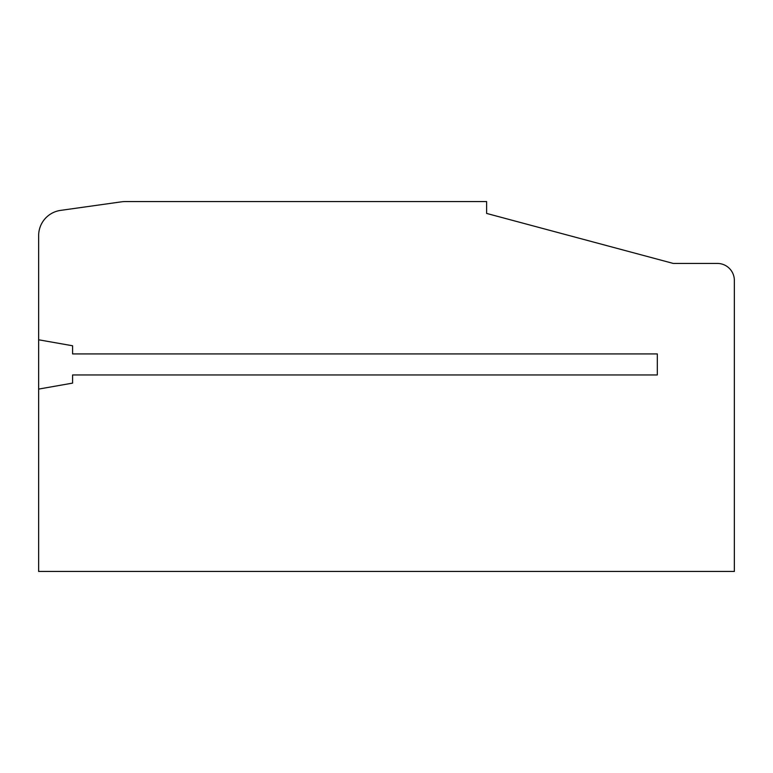 <?xml version="1.0" encoding="UTF-8"?>
<svg xmlns="http://www.w3.org/2000/svg" width="773" height="773" viewBox="0 0 773 773"><rect width="100%" height="100%" fill="white"/><g stroke="black" fill="none" stroke-linecap="round" stroke-linejoin="round"><path stroke-width="1.16" d="M38.65 571.45L734.35 571.45L734.35 280.406A16.967 16.967 0 0 0 717.383 263.438L673.264 263.438L486.613 213.425L486.613 201.55L125.864 201.55A33.935 33.935 0 0 0 121.139 201.879L60.565 210.391A25.451 25.451 0 0 0 38.65 235.591L38.65 571.45M38.65 389.09L72.585 383.108L72.585 374.963L657.311 374.963L657.311 353.918L657.311 374.963M38.65 339.791L72.585 345.773L72.585 353.918L657.311 353.918"/></g></svg>
